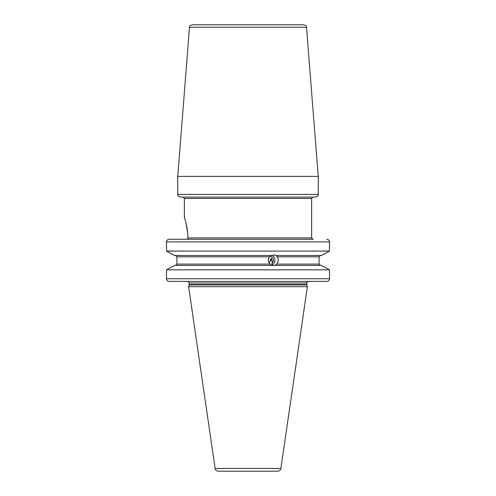 <?xml version="1.0" encoding="UTF-8"?>
<svg xmlns="http://www.w3.org/2000/svg" width="496" height="496" viewBox="0 0 496 496"><rect width="100%" height="100%" fill="white"/><g stroke="black" fill="none" stroke-linecap="round" stroke-linejoin="round"><path stroke-width="0.74" d="M326.74 239.252C328.414 239.413 329.325 240.3 329.48 241.905L329.48 251.088L321.569 255.49L329.48 251.088L166.52 251.088L174.431 255.49L166.52 251.088L166.52 241.905C166.675 240.3 167.586 239.413 169.26 239.252L313.193 239.252M187.829 238.663L187.271 239.122L187.829 238.663L187.829 237.925L311.618 237.925L312.945 239.252L186.663 239.252M169.26 281.399L326.74 281.399C328.414 281.238 329.325 280.358 329.48 278.752L329.48 269.83L321.569 265.428L329.48 269.83L166.52 269.83L174.431 265.428L166.52 269.83L166.52 278.752C166.675 280.358 167.586 281.238 169.26 281.399L266.557 281.399M273.054 265.428C272.664 265.608 271.647 265.168 269.991 264.101C267.97 261.745 267.809 259.315 269.508 256.816L176.911 256.816L176.911 264.101L176.911 256.816L175.528 255.49M269.991 264.101L176.911 264.101L175.528 265.428M187.829 237.925L187.829 233.759C186.025 223.107 184.884 217.8 184.394 217.831C185.2 218.996 186.341 224.304 187.829 233.759M187.519 230.987L186.601 225.798M248 197.104L180.401 197.104C176.725 195.796 178.287 195.25 177.754 194.451L177.754 176.371L318.246 176.371L318.246 194.451C317.713 195.25 319.275 195.796 315.599 197.104L248 197.104M189.491 27.243L306.509 27.243C305.933 26.542 307.501 26.09 303.868 24.8L192.132 24.8C188.499 26.09 190.067 26.542 189.491 27.243L177.754 176.371M248 471.2L218.277 471.2C216.56 471.07 215.506 470.165 215.128 468.478L280.872 468.478C280.494 470.165 279.44 471.07 277.723 471.2L222.816 471.2M215.128 468.478L188.623 286.7L307.377 286.7L280.872 468.478M326.74 281.399L313.193 281.399M274.747 281.399L278.064 281.399M266.891 281.399L270.208 281.399M174.431 255.49L271.889 255.49L274.555 254.894L276.483 255.49L276.123 255.49L277.183 256.816C278.808 259.34 278.653 261.77 276.718 264.101L274.623 265.428L321.569 265.428M321.569 255.49L276.483 255.49M269.508 256.816L271.529 255.49M320.472 265.428L319.089 264.101L319.089 256.816L320.472 255.49M174.431 265.428L274.982 265.428M269.192 263.122L271.262 258.156C272.099 259.848 272.329 261.578 271.951 263.351L272.459 264.771L271.926 265.193M271.579 258.962A4.371 2.356 -13.5 0 1 270.438 260.828M271.951 263.351A3.974 3.739 90 0 0 270.084 256.24M272.459 264.771A5.301 4.985 90 0 0 274.92 259.972A5.301 4.985 90 0 0 272.087 255.409M311.618 237.925L311.618 198.431L184.382 198.431L183.055 197.104M318.246 194.451L177.754 194.451M189.1 284.927L189.15 284.512L306.85 284.512L306.9 284.927L189.1 284.927L188.623 286.7M306.85 284.512L306.85 282.993L189.15 282.993L189.15 284.512M166.52 278.752L329.48 278.752M329.48 241.905L166.52 241.905M319.089 256.816L277.183 256.816M276.718 264.101L319.089 264.101M184.382 217.781L184.382 198.431M311.618 198.431L312.945 197.104M306.509 27.243L318.246 176.371M306.9 284.927L307.377 286.7M306.85 282.993C306.311 282.937 306.838 282.404 308.438 281.399M187.829 281.424L189.15 282.993"/></g></svg>
